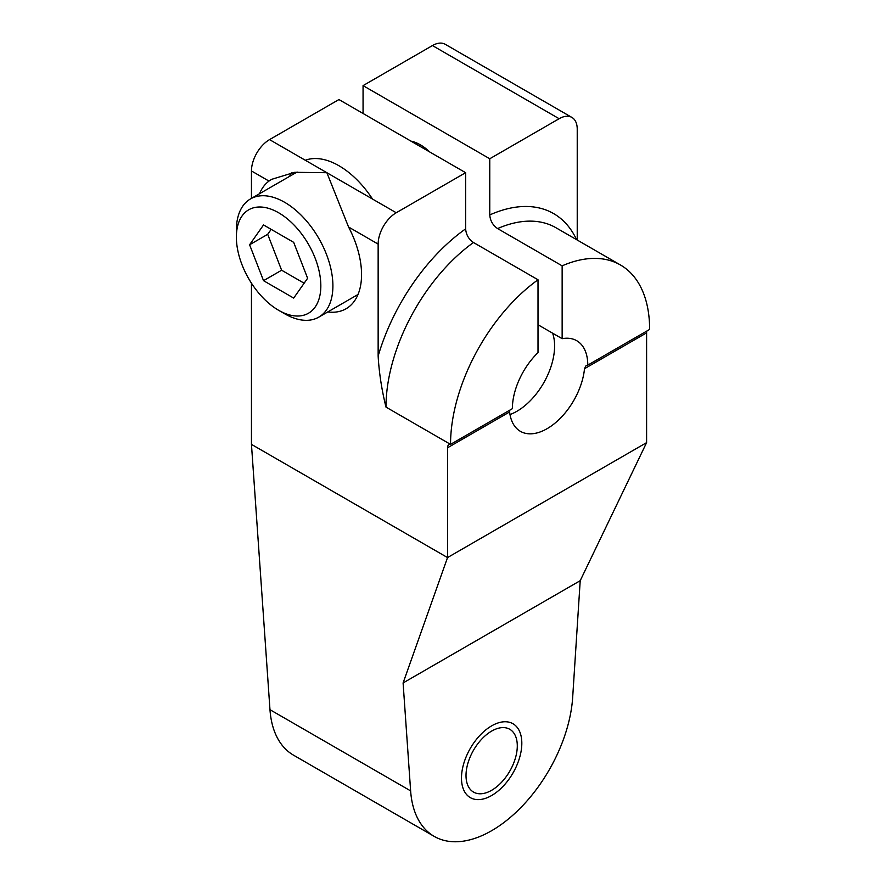 <?xml version="1.0" encoding="UTF-8"?>
<svg xmlns="http://www.w3.org/2000/svg" width="886" height="886" viewBox="0 0 886 886"><rect width="100%" height="100%" fill="white"/><g stroke="black" fill="none" stroke-linecap="round" stroke-linejoin="round"><path stroke-width="1.33" d="M646.957 330.976A6.822 3.943 -120 0 0 646.603 332.859L646.603 442.635L447.53 557.571L447.53 447.795A6.822 3.943 60 0 1 448.936 444.672A6.822 3.943 60 0 1 450.542 444.373A140.774 81.279 -60 0 1 538.012 279.777L473.467 242.509C468.716 239.231 466.102 234.679 465.626 228.865L465.626 172.692L338.939 99.553L269.554 139.611A25.594 14.774 -60 0 0 251.458 170.954L251.458 198.375M251.458 283.188L251.458 444.373L269.975 709.686A114.925 66.35 120 0 0 293.543 755.182L434.195 836.384A114.925 66.35 120 0 0 519.827 808.608A114.925 66.35 120 0 0 572.677 697.337L580.208 580.684L403.097 682.94L447.53 557.571L251.458 444.373M538.012 324.752L562.145 338.685L562.145 265.844L497.6 228.577C492.849 225.299 490.235 220.747 489.759 214.933L489.759 158.76L559.132 118.713L432.446 45.563A25.594 14.774 -60 0 1 445.237 44.3L571.924 117.439A25.594 14.774 -60 0 1 577.229 129.157L577.229 240.028M432.446 45.563L363.061 85.621L363.061 113.486M538.012 279.777L538.012 352.617A53.326 30.788 -60 0 0 512.374 408.667L450.542 444.373L385.986 407.106C381.7 389.718 379.086 372.707 378.145 356.061L378.145 244.104A25.594 14.774 -60 0 1 396.241 212.751L326.868 172.704L348.563 227.015A74.657 43.104 -120 0 1 361.554 274.571A74.657 43.104 -120 0 1 346.094 308.749A74.657 43.104 -120 0 1 327.776 311.938M363.061 85.621L489.759 158.76M410.96 141.14A42.661 24.631 60 0 1 429.799 152.015A42.661 24.631 -120 0 0 410.96 141.14M465.626 172.692L396.241 212.751M559.132 118.713A25.594 14.774 -60 0 1 571.924 117.439M562.145 265.844A140.774 81.279 -60 0 1 620.466 264.992A140.774 81.279 -60 0 1 649.626 329.437L587.783 365.132A53.326 30.788 -60 0 0 576.742 340.722A53.326 30.788 -60 0 0 562.145 338.685M646.603 442.635L580.208 580.684M587.783 365.132L586.167 365.442L584.505 368.709A53.326 30.788 -60 0 1 559.398 419.189A53.326 30.788 -60 0 1 520.403 431.338A53.326 30.788 -60 0 1 509.627 411.946L509.804 410.152M269.554 139.611L326.868 172.704L294.706 172.316L271.637 179.337L268.979 181.076A74.657 43.104 -120 0 0 259.52 193.724M269.975 709.686L410.628 790.888L403.097 682.94M410.628 790.888A114.925 66.35 120 0 0 434.195 836.384M517.291 745.879A36.26 20.932 -60 0 1 501.465 782.371A36.26 20.932 -60 0 1 473.523 792.084A36.26 20.932 -60 0 1 466.014 775.494A36.26 20.932 -60 0 1 481.84 739.002A36.26 20.932 -60 0 1 509.782 729.289A36.26 20.932 -60 0 1 517.291 745.879M289.689 176.303A74.657 43.104 60 0 1 291.339 172.836M305.349 160.266A74.657 43.104 60 0 1 372.53 199.062M250.516 198.918A68.255 39.405 -120 0 1 303.112 217.203A68.255 39.405 -120 0 1 332.903 285.89A68.255 39.405 60 0 1 318.761 317.144A68.255 39.405 60 0 1 284.639 313.755L278.603 310.277A59.716 34.476 60 0 1 236.374 237.138L236.374 230.172A68.255 39.405 -120 0 1 250.516 198.918L297.109 172.017M278.603 310.277A59.716 34.476 60 0 0 320.832 285.89A59.716 34.476 -120 0 0 278.603 212.751A59.716 34.476 -120 0 0 236.374 237.138M307.619 278.27L293.687 242.354L263.53 224.944L249.597 244.769L263.53 280.674L293.687 298.084L307.619 278.27M263.53 280.674L281.626 270.219L304.142 283.221M249.597 244.769L267.694 234.314L281.626 270.219M271.171 229.363L267.694 234.314M509.993 414.537A53.326 30.788 120 0 0 552.62 333.191M521.821 743.276A42.661 24.631 120 0 0 512.983 723.74A42.661 24.631 120 0 0 480.112 735.17A42.661 24.631 120 0 0 461.484 778.096A42.661 24.631 120 0 0 470.322 797.633A42.661 24.631 120 0 0 503.193 786.203A42.661 24.631 120 0 0 521.821 743.276M465.626 228.865A151.86 87.681 120 0 0 378.145 356.061M576.564 239.641A151.86 87.681 120 0 0 489.759 214.933M473.467 242.509A140.774 81.279 120 0 0 385.986 407.106M620.466 264.992L555.921 227.724A140.774 81.279 120 0 0 497.6 228.577M447.53 447.795L509.627 411.946M584.505 368.709L646.603 332.859M268.979 181.076L251.458 170.954M378.145 244.104L348.563 227.015M318.761 317.144L358.022 294.484"/></g></svg>
